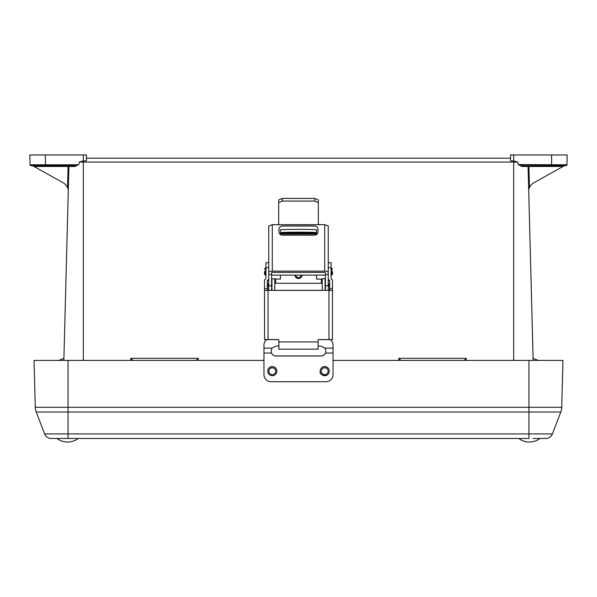 <?xml version="1.0" encoding="UTF-8"?>
<svg xmlns="http://www.w3.org/2000/svg" width="597" height="597" viewBox="0 0 597 597"><rect width="100%" height="100%" fill="white"/><g stroke="black" fill="none" stroke-linecap="round" stroke-linejoin="round"><path stroke-width="0.9" d="M533.151 360.409L528.076 166.496L522.091 166.496L518.203 164.548L517.703 162.063L79.297 162.063L78.797 164.548L74.909 166.496L68.924 166.488L63.849 360.409M68.327 189.421L66.64 185.913L64.312 183.428L32.462 165.623L68.7 165.884L68.095 166.473L34.193 166.473M66.64 185.913L64.312 183.428M59.678 165.623L74.409 165.623L68.073 165.623L68.924 166.496M30.022 164.794L78.647 164.794L74.409 165.623L30.872 165.623A0.851 0.851 0 0 1 30.022 164.794L29.85 154.974L86.513 154.974L86.408 160.906L83.311 160.906L83.311 154.974M518.203 164.548L566.978 164.794A0.851 0.851 0 0 1 566.128 165.623L522.591 165.623L528.927 165.623L528.308 165.891L528.905 166.473L528.308 165.891L528.076 166.496L528.927 165.623L564.538 165.623L532.688 183.428L530.36 185.913L528.673 189.421M532.688 183.428L530.36 185.913M564.12 165.735L555.449 165.623M518.353 164.794L522.591 165.623L537.322 165.623M130.81 360.409L130.788 358.327L198.211 358.327L198.189 360.409M398.811 360.409L398.789 358.327L466.212 358.327L466.19 360.409M86.453 158.205L510.547 158.205M79.297 162.063L83.311 160.906L83.311 360.409M513.689 154.974L510.487 154.974L510.592 160.906L513.689 160.906L513.689 154.974L567.15 154.974L566.978 164.794M513.689 360.409L513.689 160.906L517.703 162.063M533.099 358.342L538.218 360.409M63.901 358.342L58.782 360.409M398.789 358.327L400.871 360.409M466.212 358.327L464.13 360.409M130.788 358.327L132.87 360.409M198.211 358.327L196.129 360.409M528.076 166.488L528.3 165.884L528.905 166.473L529.464 187.786M522.091 166.496A0.851 0.5 90 0 1 522.591 165.623M32.462 165.623L32.88 165.735M74.409 165.623A0.851 0.5 -90 0 1 74.909 166.496M533.128 438.482L545.77 438.482A7.082 7.082 0 0 0 552.382 433.937L560.792 412.02A14.164 14.164 0 0 0 561.732 407.318L562.956 360.409L333.036 360.409M263.964 360.409L34.044 360.409L35.268 407.318A14.164 14.164 0 0 0 36.208 412.02L44.618 433.937A7.082 7.082 0 0 0 51.23 438.482L63.872 438.482M528.964 360.409L528.964 412.02L36.208 412.02A14.164 14.164 0 0 1 35.268 407.318L561.732 407.318A14.164 14.164 0 0 1 560.792 412.02L528.964 412.02L528.964 438.482L51.23 438.482A7.082 7.082 0 0 1 44.618 433.937L552.382 433.937A7.082 7.082 0 0 1 545.77 438.482A7.082 7.082 0 0 0 552.382 433.937M271.045 351.014L271.463 352.969A4.955 4.955 180 0 0 276.008 355.931L320.992 355.931A4.955 4.955 180 0 0 325.537 352.969L325.947 351.111M276.008 355.931L276.008 356.006A4.955 4.955 180 0 1 271.463 353.043L271.045 351.051L272.016 348.103L276.008 346.088L278.896 346.088M266.635 339.618A7.082 7.067 0 0 0 263.964 345.148L263.964 374.64A7.082 7.082 180 0 0 271.045 381.722L325.955 381.722A7.082 7.082 180 0 0 333.036 374.64L333.036 353.043L325.537 353.043A4.955 4.955 180 0 1 320.992 356.006L276.008 356.006M272.292 366.573A4.53 4.53 180 0 0 267.762 371.103L267.762 371.192A4.53 4.53 -0 0 1 272.292 366.662A4.53 4.53 -0 0 1 276.829 371.192A4.53 4.53 -0 0 1 272.292 375.722A4.53 4.53 -0 0 1 267.762 371.192C268.031 373.946 269.546 375.453 272.292 375.722C275.045 375.453 276.56 373.946 276.829 371.192L276.829 371.103A4.53 4.53 180 0 0 272.292 366.573M324.708 366.573A4.53 4.53 180 0 0 320.171 371.103L320.171 371.192A4.53 4.53 -0 0 1 324.708 366.662A4.53 4.53 -0 0 1 329.238 371.192A4.53 4.53 -0 0 1 324.708 375.722A4.53 4.53 -0 0 1 320.171 371.192C319.164 376.334 329.148 377.558 329.238 371.192L329.238 371.103A4.53 4.53 180 0 0 324.708 366.573M318.104 346.088L320.992 346.088L324.984 348.103L325.955 351.051L325.537 353.043M330.372 339.626A7.082 7.067 0 0 1 333.036 345.148L333.036 353.043M264.501 271.553L264.501 274.284L264.501 271.553M332.499 271.553L332.499 274.284L332.499 271.553M318.328 202.667L314.791 201.062L314.791 198.42L318.328 199.965L318.328 223.912L319.179 224.688L277.821 224.688L278.672 223.912L278.672 199.965L282.209 198.42L314.791 198.42M282.209 198.42L282.209 201.062L278.672 202.667M282.209 201.062L314.791 201.062M325.41 290.381L325.41 274.508L328.246 274.508L328.246 290.381M329.663 290.381L329.663 288.575L332.499 288.575L332.425 339.626L318.955 339.626A0.851 0.851 -0 0 0 318.104 340.477M328.246 279.239L329.663 280.597L329.663 288.575M278.896 340.469A0.851 0.851 -0 0 0 278.045 339.618L264.575 339.618L264.501 288.575L267.337 288.575L267.337 290.381M267.337 288.575L267.337 280.597L268.754 279.202L268.754 285.709L271.59 285.709L271.59 290.381M264.501 290.478L268.046 290.381L268.046 339.544L278.045 339.544A0.851 0.851 180 0 1 278.896 340.394L278.896 349.193L318.104 349.193L318.104 340.402A0.851 0.851 180 0 1 318.955 339.551L328.954 339.551L328.954 290.381L268.046 290.381M328.954 290.381L332.499 290.478M328.246 267.695L331.081 267.695L331.081 278.642L332.499 280.038L332.499 288.575M264.501 288.575L264.501 280.038L265.919 278.642L265.919 262.702L268.754 262.702M328.246 279.202L328.246 275.396M329.663 281.112L328.246 279.717M268.754 279.717L267.337 281.112M325.41 274.508L325.41 272.762A0.851 0.373 0 0 0 324.567 272.389L272.433 272.389A0.851 0.373 0 0 0 271.59 272.762L271.59 274.508L268.754 274.508L268.754 279.202M331.081 267.695L331.081 262.702L328.246 262.702M271.59 274.508L271.59 285.709M272.292 271.135A3.545 1.56 180 0 0 268.754 272.695L268.754 225.89L272.292 224.688L272.292 271.135L324.708 271.135L324.708 224.688L319.179 224.688M268.754 274.508L268.754 272.695M324.708 224.688L328.246 225.89L328.246 274.508M328.246 272.695A3.545 1.56 180 0 0 324.708 271.135M278.956 231.823L278.956 229.308C279.172 227.285 280.299 226.166 282.351 225.95L314.649 225.95C316.701 226.166 317.828 227.285 318.044 229.308L318.044 231.823C317.828 233.852 316.701 234.972 314.649 235.181L282.351 235.181C280.299 234.972 279.172 233.852 278.956 231.823M272.292 224.688L277.821 224.688M268.754 290.381L268.754 285.709M318.044 229.39C317.828 227.367 316.701 226.248 314.649 226.032L282.351 226.032C280.299 226.248 279.172 227.367 278.956 229.39M268.046 339.544L264.575 339.618M332.425 339.626L328.954 339.551M329.208 286.873L329.208 284.142L329.208 286.873M267.732 286.873L267.732 284.142L267.732 286.873M321.365 283.291L321.365 279.075L316.544 279.075L316.544 275.135M316.544 234.614L316.544 234.046L280.456 234.046L280.456 233.173L316.544 233.173L316.544 234.046M274.792 279.053L280.456 279.075L280.456 275.135M280.456 234.614L280.456 234.046M294.963 275.135A3.545 3.537 -0 0 0 298.5 278.508A3.545 3.537 -0 0 0 302.037 275.135A3.545 3.537 180 0 1 298.5 278.471A3.545 3.537 180 0 1 294.963 275.135M280.456 232.651L280.456 229.823A18.044 0.47 0 0 1 298.5 229.352A18.044 0.47 0 0 1 316.544 229.823L316.544 232.651A18.044 0.47 180 0 0 298.5 232.181A18.044 0.47 180 0 0 280.456 232.651L280.456 233.173M316.544 232.651L316.544 233.173M298.5 232.33L286.202 232.651L307.194 232.882L310.798 232.651L298.5 232.33M271.956 290.381L271.956 278.709L274.792 278.709L274.792 290.381M322.208 290.381L322.208 278.709L325.044 278.709L325.044 290.381M321.365 279.075L322.208 279.053M322.208 278.709L325.044 278.709M67.536 187.786L68.095 166.473M562.807 166.473L528.905 166.473M45.454 165.623L45.365 154.974M551.546 165.623L551.635 154.974M68.036 438.482L68.036 360.409M560.792 412.02A14.164 14.164 0 0 0 561.732 407.318M271.463 353.043L263.964 353.043M272.016 348.103L263.964 348.103M333.036 348.103L324.984 348.103M272.292 374.618A3.403 3.395 180 0 0 275.239 369.521A3.403 3.395 180 0 0 269.351 369.521A3.403 3.395 180 0 0 272.292 374.618M324.708 367.819A3.403 3.395 180 0 0 321.761 372.924A3.403 3.395 180 0 0 327.649 372.924A3.403 3.395 180 0 0 324.708 367.819M331.081 275.135L331.648 275.135L331.648 268.113L332.499 268.963M265.919 268.113L265.352 268.113L265.352 275.135L265.919 275.135M325.41 285.709L328.246 285.709M318.104 341.924L278.896 341.924M268.754 267.695L265.919 267.695M268.046 279.903L268.046 280.411M328.954 280.411L328.954 279.903M268.754 283.291L268.583 290.314L267.732 289.463M328.246 290.314L328.246 283.291M275.635 279.075L275.635 283.291M295.821 275.135A2.694 2.694 -0 0 0 298.5 277.605A2.694 2.694 -0 0 0 301.179 275.135M518.763 438.482A17.709 17.709 0 0 0 540.009 438.482M56.991 438.482A17.709 17.709 0 0 0 78.237 438.482M271.59 275.135L325.41 275.135M331.081 268.113L331.648 268.113M331.648 275.135L332.499 274.284M265.352 275.135L264.501 274.284M265.352 268.113L264.501 268.963M322.208 283.291L274.792 283.291M322.208 290.314L274.792 290.314M268.583 283.291L267.732 284.142M328.357 290.314L329.208 289.463M328.357 283.291L329.208 284.142M274.792 278.709L271.956 278.709"/></g></svg>
